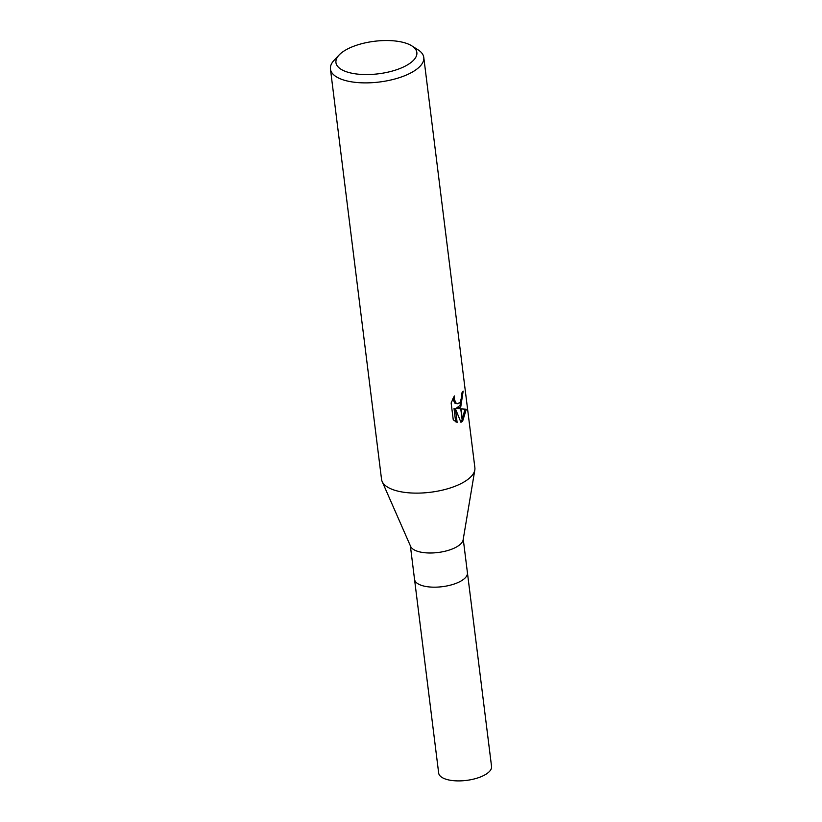 <?xml version="1.0" encoding="UTF-8"?>
<svg xmlns="http://www.w3.org/2000/svg" width="822" height="822" viewBox="0 0 822 822"><rect width="100%" height="100%" fill="white"/><g stroke="black" fill="none" stroke-linecap="round" stroke-linejoin="round"><path stroke-width="1.23" d="M474.808 470.061L463.135 539.859A26.653 10.717 172.9 0 1 460.145 544.462A26.653 10.717 172.9 0 1 432.547 552.949A26.653 10.717 172.9 0 1 410.62 546.394L382.199 481.6M464.399 578.647A26.653 10.707 172.9 0 0 467.43 572.759A26.653 10.717 172.9 0 1 464.399 578.647A26.653 10.717 172.9 0 1 435.259 587.175A26.653 10.717 172.9 0 1 414.535 579.346L410.363 545.787M412.212 61.516A40.761 16.378 172.9 0 1 358.967 74.247A40.761 16.378 172.9 0 1 339.167 54.94A40.761 16.378 172.9 0 1 340.585 53.584A40.761 16.378 172.9 0 1 376.024 41.1A40.761 16.378 172.9 0 1 411.853 45.888A40.761 16.378 172.9 0 1 412.212 61.516M411.853 45.888L418.018 49.793A47.029 18.906 172.9 0 1 423.782 57.437A47.029 18.906 172.9 0 1 418.429 67.825A47.029 18.906 172.9 0 1 367.013 82.878A47.029 18.906 172.9 0 1 330.444 69.058A47.029 18.906 172.9 0 1 334.153 60.232L339.167 54.94M423.782 57.437L474.88 467.677A47.029 18.906 172.9 0 1 469.526 478.065A47.029 18.906 172.9 0 1 418.11 493.118A47.029 18.906 172.9 0 1 381.542 479.308L330.444 69.058M457.464 408.585L460.772 408.863L462.344 421.491L460.937 422.303L455.429 408.76L457.124 422.426L453.251 419.816L451.144 402.965L454.35 395.927L454.237 399.287L456.189 403.253L457.443 403.766L459.971 402.482L460.536 406.982L457.464 408.585L456.076 408.431L460.31 405.154M459.971 402.482A7.511 3.514 96.3 0 0 460.217 402.153L461.759 396.625L461.666 393.193A47.029 18.906 -7.1 0 0 463.166 391.097L460.782 406.705A12.361 5.785 -83.7 0 1 460.536 406.982M462.601 421.275L461.05 408.883L466.31 409.243L462.601 421.275A17.026 7.953 -83.7 0 1 462.344 421.491M460.536 404.701L461.943 392.854M460.782 406.705L460.217 402.153M457.443 403.766L454.792 403.099L452.788 398.824M455.665 421.789L454.021 408.606L455.429 408.76M460.659 421.563L462.17 420.083M462.406 419.754L464.862 409.161M474.828 469.948A47.029 18.906 172.9 0 1 469.526 478.065M467.441 572.842L491.556 766.484A26.653 10.717 172.9 0 1 488.525 772.372A26.653 10.717 172.9 0 1 459.385 780.9A26.653 10.717 172.9 0 1 438.671 773.07L414.545 579.428M467.43 572.759L463.248 539.201"/></g></svg>
